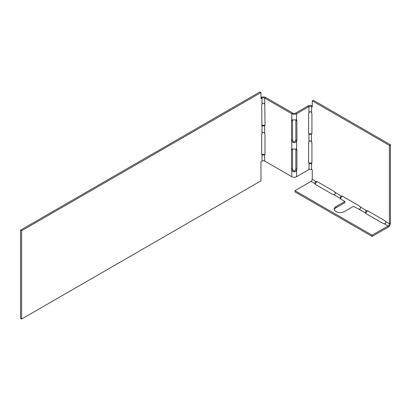 <?xml version="1.0" encoding="UTF-8"?>
<svg xmlns="http://www.w3.org/2000/svg" width="411" height="411" viewBox="0 0 411 411"><rect width="100%" height="100%" fill="white"/><g stroke="black" fill="none" stroke-linecap="round" stroke-linejoin="round"><path stroke-width="0.62" d="M260.97 92.567L21.613 230.756L20.55 230.145L259.906 91.951L260.97 92.567L260.97 98.707L262.028 98.095A1.88 1.084 180 0 1 264.689 98.095L291.8 113.749A3.386 1.952 0 0 0 296.588 113.749L308.944 106.619A1.88 1.084 180 0 1 311.6 106.619L312.262 106.999L312.262 100.859L313.326 100.243L390.45 144.77L389.387 145.386L312.262 100.859M21.613 230.756L21.613 319.049L260.97 180.855L260.97 161.662L262.028 161.05L262.028 154.901A2.353 1.356 120 0 1 261.704 153.945L261.704 134.751A2.353 1.356 120 0 1 262.028 133.426C262.917 131.977 263.8 131.977 264.689 133.426L264.689 125.725L265.013 124.774L264.689 98.095L265.753 97.484L292.863 113.138A1.88 1.084 0 0 0 295.524 113.138L307.88 106.007A3.386 1.952 180 0 1 312.262 105.807M20.55 230.145L20.55 318.433L21.613 319.049M264.941 154.464L261.776 154.464M314.857 183.537L310.932 181.462A1.88 1.084 120 0 0 312.262 179.16L312.262 169.954L311.6 169.573A1.88 1.084 180 0 0 308.944 169.573L296.588 176.704A3.386 1.952 180 0 1 291.8 176.704L264.689 161.05L264.52 155.081M264.689 133.426L265.013 134.751L265.013 153.945A2.353 1.356 -120 0 1 264.689 154.901L262.213 155.091M264.689 161.05A1.88 1.084 0 0 0 262.028 161.05M292.611 119.724A2.353 1.356 -120 0 0 292.54 120.243L292.54 139.437A2.353 1.356 -120 0 0 292.863 140.768L291.8 141.379C293.397 143.151 294.99 143.151 296.588 141.379L296.917 140.048L296.917 120.86L296.588 119.904L296.588 113.749L295.524 113.138M292.611 148.9A2.353 1.356 -120 0 0 292.54 149.419L291.476 150.03A2.353 1.356 -120 0 1 291.8 149.08L296.588 149.08L296.588 141.379L295.524 140.768A2.353 1.356 120 0 0 295.853 139.437L295.853 120.243A2.353 1.356 120 0 0 295.781 119.724M291.476 150.03L291.476 169.224L292.54 168.613L292.54 149.419M292.54 168.613A2.353 1.356 -120 0 0 292.863 169.938L291.8 170.555A2.353 1.356 -120 0 1 291.476 169.224M265.753 97.484A3.386 1.952 -0 0 0 260.97 97.479L262.028 98.095L262.028 104.25C262.917 102.807 263.8 102.807 264.689 104.25M292.54 120.243L291.476 120.86A2.353 1.356 -120 0 1 291.8 119.904L296.588 119.904M291.476 120.86L291.476 140.048A2.353 1.356 -120 0 0 291.8 141.379L291.8 149.08M292.863 140.768C293.752 142.211 294.636 142.211 295.524 140.768M292.863 169.938C293.752 171.387 294.641 171.387 295.524 169.938L296.588 170.555C294.995 172.327 293.397 172.327 291.8 170.555L291.8 176.704M295.524 169.938A2.353 1.356 120 0 0 295.853 168.613L296.917 169.224L296.917 150.03L296.588 149.08M296.917 150.03L295.853 149.419L295.853 168.613M295.853 149.419A2.353 1.356 120 0 0 295.781 148.9M296.588 176.704L296.588 170.555A2.353 1.356 120 0 0 296.917 169.224M311.6 169.573L311.6 163.424A2.353 1.356 -120 0 0 311.928 162.468L311.928 143.275A2.353 1.356 -120 0 0 311.6 141.944C310.716 140.5 309.827 140.5 308.944 141.944L308.615 143.275L308.615 162.468L308.944 163.424L311.43 163.599M308.944 141.944L308.944 134.248L311.6 134.248A2.353 1.356 -120 0 0 311.928 133.292L311.928 114.099A2.353 1.356 -120 0 0 311.6 112.773C310.716 111.324 309.827 111.324 308.944 112.773L308.615 114.099L308.615 133.292L309.113 134.428M262.028 133.426L261.704 105.581A2.353 1.356 120 0 1 262.028 104.25M264.504 125.915L262.197 125.905M261.776 125.288L264.941 125.288M311.42 134.438L311.6 141.944M308.687 133.811L311.857 133.811M311.857 162.987L308.687 162.987M309.123 163.609L308.944 169.573M334.266 209.713A6.016 3.473 0 0 1 335.936 207.868L335.936 206.641A6.016 3.473 0 0 0 334.174 209.096A6.016 3.473 0 0 0 337.888 212.307A6.016 3.473 0 0 0 344.449 211.552L353.424 206.373L358.793 209.096C360.488 209.05 360.93 208.285 360.123 206.795L359.132 205.844L351.575 201.482A6.016 3.473 -120 0 0 350.074 200.614L342.512 196.247A2.353 1.356 -120 0 0 341.526 196.057C340.534 196.504 340.087 197.275 340.195 198.359L340.123 198.123M358.793 209.096L365.461 212.944C365.353 211.86 365.795 211.095 366.787 210.643A2.353 1.356 -120 0 1 367.778 210.838L384.398 220.435A2.353 1.356 -120 0 1 385.39 221.38C386.196 222.87 385.754 223.635 384.059 223.682A2.353 1.356 0 0 1 382.744 223.301L366.124 213.705A2.353 1.356 0 0 1 365.461 212.944L365.389 212.708M333.871 191.259L317.246 181.662A2.353 1.356 -120 0 0 316.259 181.467C315.268 181.919 314.821 182.69 314.929 183.774A2.353 1.356 0 0 0 315.591 184.529L332.211 194.126A2.353 1.356 0 0 0 333.527 194.511C335.222 194.465 335.664 193.699 334.857 192.204A2.353 1.356 -120 0 0 333.871 191.259M389.387 145.386L389.387 223.687A1.88 1.084 -60 0 1 388.056 225.993L384.059 223.682M390.45 144.77L390.45 223.075A3.386 1.952 -60 0 1 388.056 227.221L388.056 225.993L372.104 235.2L372.104 236.428L388.056 227.221M340.447 198.796L342.029 196.052M341.269 196.119L334.857 192.204M315.18 184.21L316.763 181.467M316.002 181.534L312.262 179.16M365.713 213.381L367.295 210.638M366.535 210.704L360.123 206.795M335.936 207.868L344.911 202.685L344.911 201.457L340.858 199.119A2.353 1.356 0 0 1 340.195 198.359L333.527 194.511M335.936 206.641L344.911 201.457M310.932 181.462L294.98 190.673L294.98 191.901L372.104 236.428M294.98 190.673L372.104 235.2M292.863 113.138L291.8 113.749L291.8 119.904M291.476 140.048L292.54 139.437M308.944 112.773L308.944 106.619L307.88 106.007M295.853 139.437L296.917 140.048M296.917 120.86L295.853 120.243M312.262 106.238L311.6 106.619L311.6 112.773M390.45 223.075L389.387 223.687L385.39 221.38"/></g></svg>
